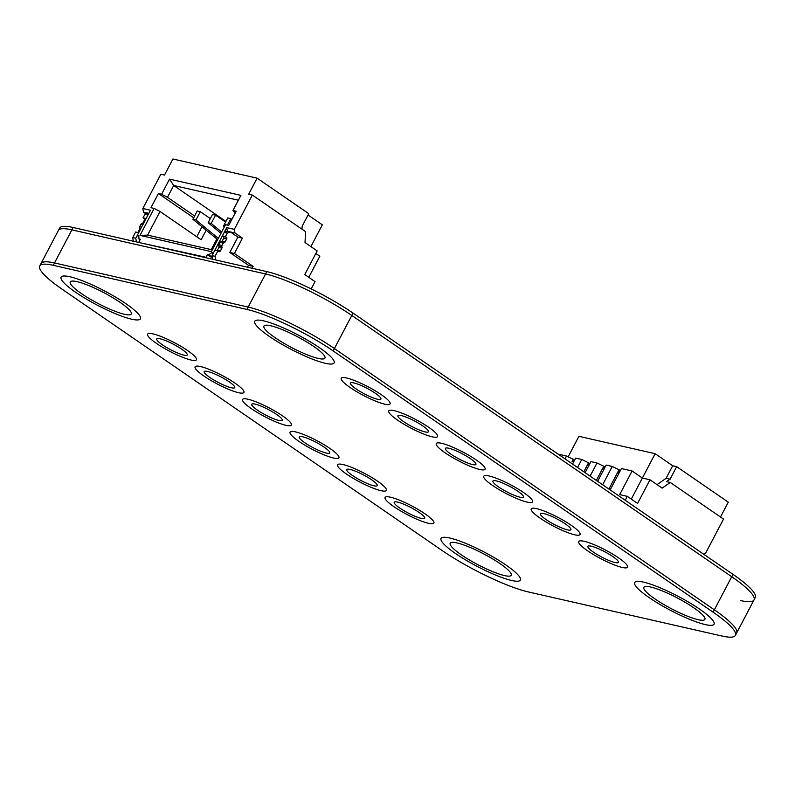 <?xml version="1.0" encoding="UTF-8"?>
<svg xmlns="http://www.w3.org/2000/svg" width="795" height="795" viewBox="0 0 795 795"><rect width="100%" height="100%" fill="white"/><g stroke="black" fill="none" stroke-linecap="round" stroke-linejoin="round"><path stroke-width="1.19" d="M81.398 293.564A34.463 6.141 27.7 0 1 70.258 281.957A34.463 6.141 27.7 0 1 88.931 285.644A34.463 6.141 27.7 0 1 120.134 302.388A34.463 6.141 27.7 0 1 131.274 313.995A34.463 6.141 27.7 0 1 112.612 310.308A34.463 6.141 27.7 0 1 81.398 293.564M125.948 303.71A44.798 7.98 27.7 0 1 140.427 318.795A44.798 7.98 27.7 0 1 116.159 314.005A44.798 7.98 27.7 0 1 75.595 292.242A44.798 7.98 27.7 0 1 61.106 277.157A44.798 7.98 27.7 0 1 85.373 281.947A44.798 7.98 27.7 0 1 125.948 303.71A44.798 7.98 27.7 0 1 140.427 318.795A44.798 7.98 27.7 0 1 116.159 314.005A44.798 7.98 27.7 0 1 75.595 292.242A44.798 7.98 27.7 0 1 61.106 277.157A44.798 7.98 27.7 0 1 85.373 281.947A44.798 7.98 27.7 0 1 125.948 303.71M461.339 554.831A34.463 6.141 27.7 0 1 450.199 543.223A34.463 6.141 27.7 0 1 468.861 546.91A34.463 6.141 27.7 0 1 500.075 563.655A34.463 6.141 27.7 0 1 511.215 575.262A34.463 6.141 27.7 0 1 492.542 571.575A34.463 6.141 27.7 0 1 461.339 554.831M505.878 564.977A44.798 7.98 27.7 0 1 520.367 580.072A44.798 7.98 27.7 0 1 496.1 575.272A44.798 7.98 27.7 0 1 455.525 553.509A44.798 7.98 27.7 0 1 441.046 538.424A44.798 7.98 27.7 0 1 465.314 543.214A44.798 7.98 27.7 0 1 505.878 564.977A44.798 7.98 27.7 0 1 520.367 580.072A44.798 7.98 27.7 0 1 496.1 575.272A44.798 7.98 27.7 0 1 455.525 553.509A44.798 7.98 27.7 0 1 441.046 538.424A44.798 7.98 27.7 0 1 465.314 543.214A44.798 7.98 27.7 0 1 505.878 564.977M275.07 337.676A34.463 6.141 27.7 0 1 263.93 326.069A34.463 6.141 27.7 0 1 282.603 329.756A34.463 6.141 27.7 0 1 313.806 346.501A34.463 6.141 27.7 0 1 324.946 358.108A34.463 6.141 27.7 0 1 306.274 354.421A34.463 6.141 27.7 0 1 275.07 337.676M319.62 347.822A44.798 7.98 27.7 0 1 334.099 362.908A44.798 7.98 27.7 0 1 309.831 358.118A44.798 7.98 27.7 0 1 269.257 336.355A44.798 7.98 27.7 0 1 254.778 321.26A44.798 7.98 27.7 0 1 279.045 326.049A44.798 7.98 27.7 0 1 319.62 347.822A44.798 7.98 27.7 0 1 334.099 362.908A44.798 7.98 27.7 0 1 309.831 358.118A44.798 7.98 27.7 0 1 269.257 336.355A44.798 7.98 27.7 0 1 254.778 321.26A44.798 7.98 27.7 0 1 279.045 326.049A44.798 7.98 27.7 0 1 319.62 347.822M655.01 598.943A34.463 6.141 27.7 0 1 643.861 587.336A34.463 6.141 27.7 0 1 662.533 591.023A34.463 6.141 27.7 0 1 693.737 607.768A34.463 6.141 27.7 0 1 704.887 619.375A34.463 6.141 27.7 0 1 686.214 615.688A34.463 6.141 27.7 0 1 655.01 598.943M699.55 609.089A44.798 7.98 27.7 0 1 714.039 624.174A44.798 7.98 27.7 0 1 689.762 619.385A44.798 7.98 27.7 0 1 649.197 597.621A44.798 7.98 27.7 0 1 634.708 582.526A44.798 7.98 27.7 0 1 658.985 587.326A44.798 7.98 27.7 0 1 699.55 609.089A44.798 7.98 27.7 0 1 714.039 624.174A44.798 7.98 27.7 0 1 689.762 619.385A44.798 7.98 27.7 0 1 649.197 597.621A44.798 7.98 27.7 0 1 634.708 582.526A44.798 7.98 27.7 0 1 658.985 587.326A44.798 7.98 27.7 0 1 699.55 609.089M162.319 344.762A17.232 3.071 27.7 0 1 156.754 338.958A17.232 3.071 27.7 0 1 166.085 340.797A17.232 3.071 27.7 0 1 181.687 349.174A17.232 3.071 27.7 0 1 187.262 354.977A17.232 3.071 27.7 0 1 177.931 353.129A17.232 3.071 27.7 0 1 162.319 344.762M187.501 350.496A27.567 4.909 27.7 0 1 196.415 359.777A27.567 4.909 27.7 0 1 181.479 356.826A27.567 4.909 27.7 0 1 156.516 343.44A27.567 4.909 27.7 0 1 147.602 334.148A27.567 4.909 27.7 0 1 162.538 337.1A27.567 4.909 27.7 0 1 187.501 350.496A27.567 4.909 27.7 0 1 196.415 359.777A27.567 4.909 27.7 0 1 181.479 356.826A27.567 4.909 27.7 0 1 156.516 343.44A27.567 4.909 27.7 0 1 147.602 334.148A27.567 4.909 27.7 0 1 162.538 337.1A27.567 4.909 27.7 0 1 187.501 350.496M209.81 377.416A17.232 3.071 27.7 0 1 204.245 371.613A17.232 3.071 27.7 0 1 213.577 373.461A17.232 3.071 27.7 0 1 229.179 381.829A17.232 3.071 27.7 0 1 234.754 387.632A17.232 3.071 27.7 0 1 225.422 385.794A17.232 3.071 27.7 0 1 209.81 377.416M234.992 383.15A27.567 4.909 27.7 0 1 243.906 392.442A27.567 4.909 27.7 0 1 228.97 389.49A27.567 4.909 27.7 0 1 204.007 376.095A27.567 4.909 27.7 0 1 195.093 366.813A27.567 4.909 27.7 0 1 210.029 369.755A27.567 4.909 27.7 0 1 234.992 383.15A27.567 4.909 27.7 0 1 243.906 392.442A27.567 4.909 27.7 0 1 228.97 389.49A27.567 4.909 27.7 0 1 204.007 376.095A27.567 4.909 27.7 0 1 195.093 366.813A27.567 4.909 27.7 0 1 210.029 369.755A27.567 4.909 27.7 0 1 234.992 383.15M257.312 410.071A17.232 3.071 27.7 0 1 251.737 404.277A17.232 3.071 27.7 0 1 261.068 406.116A17.232 3.071 27.7 0 1 276.67 414.483A17.232 3.071 27.7 0 1 282.245 420.287A17.232 3.071 27.7 0 1 272.914 418.448A17.232 3.071 27.7 0 1 257.312 410.071M282.483 415.815A27.567 4.909 27.7 0 1 291.397 425.096A27.567 4.909 27.7 0 1 276.461 422.145A27.567 4.909 27.7 0 1 251.498 408.749A27.567 4.909 27.7 0 1 242.584 399.468A27.567 4.909 27.7 0 1 257.52 402.419A27.567 4.909 27.7 0 1 282.483 415.815A27.567 4.909 27.7 0 1 291.397 425.096A27.567 4.909 27.7 0 1 276.461 422.145A27.567 4.909 27.7 0 1 251.498 408.749A27.567 4.909 27.7 0 1 242.584 399.468A27.567 4.909 27.7 0 1 257.52 402.419A27.567 4.909 27.7 0 1 282.483 415.815M304.803 442.736A17.232 3.071 27.7 0 1 299.228 436.932A17.232 3.071 27.7 0 1 308.559 438.77A17.232 3.071 27.7 0 1 324.171 447.148A17.232 3.071 27.7 0 1 329.736 452.951A17.232 3.071 27.7 0 1 320.405 451.103A17.232 3.071 27.7 0 1 304.803 442.736M329.975 448.469A27.567 4.909 27.7 0 1 338.889 457.751A27.567 4.909 27.7 0 1 323.953 454.81A27.567 4.909 27.7 0 1 298.99 441.414A27.567 4.909 27.7 0 1 290.076 432.122A27.567 4.909 27.7 0 1 305.012 435.074A27.567 4.909 27.7 0 1 329.975 448.469A27.567 4.909 27.7 0 1 338.889 457.751A27.567 4.909 27.7 0 1 323.953 454.81A27.567 4.909 27.7 0 1 298.99 441.414A27.567 4.909 27.7 0 1 290.076 432.122A27.567 4.909 27.7 0 1 305.012 435.074A27.567 4.909 27.7 0 1 329.975 448.469M352.294 475.39A17.232 3.071 27.7 0 1 346.719 469.587A17.232 3.071 27.7 0 1 356.051 471.435A17.232 3.071 27.7 0 1 371.663 479.802A17.232 3.071 27.7 0 1 377.228 485.606A17.232 3.071 27.7 0 1 367.896 483.767A17.232 3.071 27.7 0 1 352.294 475.39M377.466 481.124A27.567 4.909 27.7 0 1 386.38 490.416A27.567 4.909 27.7 0 1 371.444 487.464A27.567 4.909 27.7 0 1 346.481 474.068A27.567 4.909 27.7 0 1 337.567 464.787A27.567 4.909 27.7 0 1 352.503 467.728A27.567 4.909 27.7 0 1 377.466 481.124A27.567 4.909 27.7 0 1 386.38 490.416A27.567 4.909 27.7 0 1 371.444 487.464A27.567 4.909 27.7 0 1 346.481 474.068A27.567 4.909 27.7 0 1 337.567 464.787A27.567 4.909 27.7 0 1 352.503 467.728A27.567 4.909 27.7 0 1 377.466 481.124M399.786 508.055A17.232 3.071 27.7 0 1 394.211 502.251A17.232 3.071 27.7 0 1 403.552 504.09A17.232 3.071 27.7 0 1 419.154 512.467A17.232 3.071 27.7 0 1 424.719 518.27A17.232 3.071 27.7 0 1 415.387 516.422A17.232 3.071 27.7 0 1 399.786 508.055M424.957 513.789A27.567 4.909 27.7 0 1 433.871 523.07A27.567 4.909 27.7 0 1 418.935 520.119A27.567 4.909 27.7 0 1 393.972 506.723A27.567 4.909 27.7 0 1 385.058 497.441A27.567 4.909 27.7 0 1 399.994 500.393A27.567 4.909 27.7 0 1 424.957 513.789A27.567 4.909 27.7 0 1 433.871 523.07A27.567 4.909 27.7 0 1 418.935 520.119A27.567 4.909 27.7 0 1 393.972 506.723A27.567 4.909 27.7 0 1 385.058 497.441A27.567 4.909 27.7 0 1 399.994 500.393A27.567 4.909 27.7 0 1 424.957 513.789M593.458 552.157A17.232 3.071 27.7 0 1 587.883 546.354A17.232 3.071 27.7 0 1 597.214 548.202A17.232 3.071 27.7 0 1 612.816 556.57A17.232 3.071 27.7 0 1 618.391 562.373A17.232 3.071 27.7 0 1 609.059 560.535A17.232 3.071 27.7 0 1 593.458 552.157M618.629 557.891A27.567 4.909 27.7 0 1 627.543 567.183A27.567 4.909 27.7 0 1 612.607 564.231A27.567 4.909 27.7 0 1 587.644 550.836A27.567 4.909 27.7 0 1 578.73 541.554A27.567 4.909 27.7 0 1 593.666 544.495A27.567 4.909 27.7 0 1 618.629 557.891A27.567 4.909 27.7 0 1 627.543 567.183A27.567 4.909 27.7 0 1 612.607 564.231A27.567 4.909 27.7 0 1 587.644 550.836A27.567 4.909 27.7 0 1 578.73 541.554A27.567 4.909 27.7 0 1 593.666 544.495A27.567 4.909 27.7 0 1 618.629 557.891M545.956 519.503A17.232 3.071 27.7 0 1 540.391 513.699A17.232 3.071 27.7 0 1 549.723 515.538A17.232 3.071 27.7 0 1 565.325 523.915A17.232 3.071 27.7 0 1 570.899 529.718A17.232 3.071 27.7 0 1 561.568 527.87A17.232 3.071 27.7 0 1 545.956 519.503M571.138 525.237A27.567 4.909 27.7 0 1 580.052 534.518A27.567 4.909 27.7 0 1 565.116 531.577A27.567 4.909 27.7 0 1 540.153 518.181A27.567 4.909 27.7 0 1 531.239 508.889A27.567 4.909 27.7 0 1 546.175 511.841A27.567 4.909 27.7 0 1 571.138 525.237A27.567 4.909 27.7 0 1 580.052 534.518A27.567 4.909 27.7 0 1 565.116 531.577A27.567 4.909 27.7 0 1 540.153 518.181A27.567 4.909 27.7 0 1 531.239 508.889A27.567 4.909 27.7 0 1 546.175 511.841A27.567 4.909 27.7 0 1 571.138 525.237M498.465 486.848A17.232 3.071 27.7 0 1 492.9 481.045A17.232 3.071 27.7 0 1 502.231 482.883A17.232 3.071 27.7 0 1 517.833 491.25A17.232 3.071 27.7 0 1 523.408 497.054A17.232 3.071 27.7 0 1 514.067 495.215A17.232 3.071 27.7 0 1 498.465 486.848M523.647 492.582A27.567 4.909 27.7 0 1 532.561 501.864A27.567 4.909 27.7 0 1 517.625 498.912A27.567 4.909 27.7 0 1 492.661 485.516A27.567 4.909 27.7 0 1 483.748 476.235A27.567 4.909 27.7 0 1 498.684 479.186A27.567 4.909 27.7 0 1 523.647 492.582A27.567 4.909 27.7 0 1 532.561 501.864A27.567 4.909 27.7 0 1 517.625 498.912A27.567 4.909 27.7 0 1 492.661 485.516A27.567 4.909 27.7 0 1 483.748 476.235A27.567 4.909 27.7 0 1 498.684 479.186A27.567 4.909 27.7 0 1 523.647 492.582M450.974 454.184A17.232 3.071 27.7 0 1 445.409 448.38A17.232 3.071 27.7 0 1 454.74 450.228A17.232 3.071 27.7 0 1 470.342 458.596A17.232 3.071 27.7 0 1 475.917 464.399A17.232 3.071 27.7 0 1 466.576 462.561A17.232 3.071 27.7 0 1 450.974 454.184M476.155 459.917A27.567 4.909 27.7 0 1 485.069 469.209A27.567 4.909 27.7 0 1 470.133 466.258A27.567 4.909 27.7 0 1 445.17 452.862A27.567 4.909 27.7 0 1 436.256 443.58A27.567 4.909 27.7 0 1 451.192 446.522A27.567 4.909 27.7 0 1 476.155 459.917A27.567 4.909 27.7 0 1 485.069 469.209A27.567 4.909 27.7 0 1 470.133 466.258A27.567 4.909 27.7 0 1 445.17 452.862A27.567 4.909 27.7 0 1 436.256 443.58A27.567 4.909 27.7 0 1 451.192 446.522A27.567 4.909 27.7 0 1 476.155 459.917M403.482 421.529A17.232 3.071 27.7 0 1 397.917 415.725A17.232 3.071 27.7 0 1 407.249 417.564A17.232 3.071 27.7 0 1 422.851 425.941A17.232 3.071 27.7 0 1 428.425 431.745A17.232 3.071 27.7 0 1 419.084 429.896A17.232 3.071 27.7 0 1 403.482 421.529M428.664 427.263A27.567 4.909 27.7 0 1 437.578 436.544A27.567 4.909 27.7 0 1 422.642 433.603A27.567 4.909 27.7 0 1 397.679 420.207A27.567 4.909 27.7 0 1 388.765 410.916A27.567 4.909 27.7 0 1 403.701 413.867A27.567 4.909 27.7 0 1 428.664 427.263A27.567 4.909 27.7 0 1 437.578 436.544A27.567 4.909 27.7 0 1 422.642 433.603A27.567 4.909 27.7 0 1 397.679 420.207A27.567 4.909 27.7 0 1 388.765 410.916A27.567 4.909 27.7 0 1 403.701 413.867A27.567 4.909 27.7 0 1 428.664 427.263M355.991 388.864A17.232 3.071 27.7 0 1 350.426 383.061A17.232 3.071 27.7 0 1 359.757 384.909A17.232 3.071 27.7 0 1 375.359 393.277A17.232 3.071 27.7 0 1 380.934 399.08A17.232 3.071 27.7 0 1 371.593 397.242A17.232 3.071 27.7 0 1 355.991 388.864M381.173 394.598A27.567 4.909 27.7 0 1 390.087 403.89A27.567 4.909 27.7 0 1 375.151 400.938A27.567 4.909 27.7 0 1 350.178 387.543A27.567 4.909 27.7 0 1 341.274 378.261A27.567 4.909 27.7 0 1 356.21 381.212A27.567 4.909 27.7 0 1 381.173 394.598A27.567 4.909 27.7 0 1 390.087 403.89A27.567 4.909 27.7 0 1 375.151 400.938A27.567 4.909 27.7 0 1 350.178 387.543A27.567 4.909 27.7 0 1 341.274 378.261A27.567 4.909 27.7 0 1 356.21 381.212A27.567 4.909 27.7 0 1 381.173 394.598M590.119 476.116L597.005 462.988L603.803 466.248L596.359 480.418L602.56 468.613A2.713 2.216 -77.2 0 1 605.015 467.251M577.568 467.49L581.761 459.51L588.548 462.779L583.818 471.793L587.306 465.145A2.713 2.216 -77.2 0 1 589.761 463.773M602.66 484.741L612.259 466.456L619.047 469.726L608.91 489.044L617.804 472.091A2.713 2.216 -77.2 0 1 620.259 470.72M565.026 458.864L566.507 456.042L573.304 459.301L572.062 461.666A2.713 2.216 -77.2 0 1 574.517 460.305M247.513 267.209L248.507 265.321L229.805 252.462L237.874 237.099L230.391 231.951L227.281 233.034L225.422 236.572L226.356 237.218A1.361 1.113 -77.2 0 1 226.674 239.047L225.263 241.72A1.361 1.113 -77.2 0 1 224.26 242.425A1.361 1.113 102.8 0 0 223.256 243.131L222.014 245.496A1.361 1.113 102.8 0 0 221.944 246.838A1.361 1.113 -77.2 0 1 221.875 248.179L220.463 250.862A1.361 1.113 -77.2 0 1 218.913 251.399L214.928 250.067L212.007 255.622L212.643 259.269M230.391 231.951L227.34 231.256L224.23 232.339L222.371 235.877L223.306 236.522A1.361 1.113 -77.2 0 1 223.624 238.351L222.212 241.024A1.361 1.113 -77.2 0 1 221.209 241.73A1.361 1.113 102.8 0 0 220.205 242.435L218.963 244.8A1.361 1.113 102.8 0 0 218.893 246.142A1.361 1.113 -77.2 0 1 218.824 247.483L217.413 250.167A1.361 1.113 -77.2 0 1 217.114 250.564M217.979 250.763L215.057 256.318L215.684 259.965M215.057 256.318L212.007 255.622M225.422 236.572L222.371 235.877M227.281 233.034L224.23 232.339M210.327 218.595L200.3 211.699L195.948 219.967L218.337 238.371M200.3 211.699L197.249 211.003L192.897 219.271L217.671 239.633M192.897 219.271L195.948 219.967M146.012 213.905L143.468 212.156L148.824 213.378L144.938 214.272L147.989 214.968L146.121 218.516L143.07 217.82L144.014 218.466A1.361 1.113 -77.2 0 1 144.322 220.285L142.921 222.968A1.361 1.113 -77.2 0 1 141.908 223.673A1.361 1.113 102.8 0 0 140.904 224.369L139.662 226.734A1.361 1.113 102.8 0 0 139.592 228.086A1.361 1.113 -77.2 0 1 139.523 229.427L138.121 232.11A1.361 1.113 -77.2 0 1 137.823 232.498M133.341 241.213L132.715 237.556L135.627 232.001L138.678 232.697L135.766 238.252L136.392 241.899M144.938 214.272L143.07 217.82M132.715 237.556L135.766 238.252M225.581 222.073L215.544 215.167L211.202 223.445L221.656 232.041M215.544 215.167L212.494 214.471L208.151 222.749L220.99 233.303M208.151 222.749L211.202 223.445M161.594 194.248L167.467 197.309L173.678 185.483L169.534 179.123L161.594 194.248L158.394 193.523L193.682 217.79M160.024 211.49L154.15 208.429L140 235.38L147.612 235.131L160.024 211.49L201.155 239.782L206.193 230.202M139.92 242.704L206.004 257.292L207.435 254.579L212.424 258.007M138.847 236.681L137.187 235.539L138.817 235.906L138.966 238.987L140.337 239.295L138.906 242.018M137.187 235.539L150.464 210.238L142.842 208.509L143.468 212.156M142.842 208.509L160.838 174.224L164.495 175.059L172.942 158.99L257.113 178.16L308.748 213.666L302.17 226.187L302.011 229.228M140.089 239.762L138.966 238.987M211.261 249.63L216.856 238.967M238.361 200.221L173.678 185.483L225.919 221.417M167.467 197.309L194.626 215.982M158.394 193.523L150.951 207.704L154.15 208.429M196.772 236.761L202.01 226.764M235.221 213.04L232.965 210.506L240.905 195.371L169.534 179.123M140 235.38L211.371 251.637L225.522 224.687L228.721 225.412L236.165 211.232L232.965 210.506M311.213 288.923L315.049 281.629L304.763 274.553L317.175 250.912L305.022 242.555L305.588 231.683L252.333 195.063L248.676 194.238L257.113 178.16M315.824 253.496L319.828 256.248L308.778 277.316M226.714 227.608L227.34 231.256L234.972 232.995L234.336 229.348L226.714 227.608L213.438 252.899L211.818 252.532L208.807 254.887L207.435 254.579M212.295 257.292L208.807 254.887M213.149 253.446L211.818 252.532M207.018 257.987L206.004 257.292M234.972 232.995L242.445 238.132L234.386 253.506L253.078 266.355L252.085 268.253M242.445 238.132L237.874 237.099M229.805 252.462L234.386 253.506M248.507 265.321L253.078 266.355M308.043 215.008L322.333 224.826L310.905 246.599M234.336 229.348L252.333 195.063M212.305 249.859L147.612 235.131M231.882 219.39L230.798 218.645L227.4 225.114M230.798 218.645L227.748 217.949L223.405 226.217L224.319 226.972M223.405 226.217L224.578 226.486M597.005 462.988L590.914 461.597L585.1 472.667M588.548 462.779L589.83 463.654M581.761 459.51L575.659 458.119L572.549 464.041M573.304 459.301L574.576 460.186M566.507 456.042L558.14 454.134M720.509 517.008L728.299 502.172L676.664 466.665L672.699 465.761L655.15 453.697L578.899 436.326L568.147 456.827M612.259 466.456L606.158 465.065L597.641 481.293M655.15 453.697L642.37 478.043L632.085 470.968L621.412 468.543L610.182 489.919M603.803 466.248L605.075 467.132M619.047 469.726L620.329 470.6M676.664 466.665L670.086 479.196L666.607 481.631L670.264 482.466L723.52 519.085L705.523 553.36L703.466 554.065M632.085 470.968L619.673 494.609L627.295 496.348L637.58 503.424L649.992 479.783L642.37 478.043L631.309 499.111M649.992 479.783L662.146 488.14L670.264 482.466M672.699 465.761L666.121 478.292L657.048 484.632M666.121 478.292L670.086 479.196M627.295 496.348L625.238 500.274M73.13 227.499L71.888 229.864A68.917 12.273 27.7 0 0 58.363 230.48A68.917 12.273 27.7 0 1 71.888 229.864L265.56 273.967A68.917 12.273 27.7 0 1 351.788 315.446L731.728 576.713A68.917 12.273 27.7 0 1 754.008 599.927L755.25 597.572A68.917 12.273 27.7 0 0 732.97 574.358L353.03 313.091A68.917 12.273 27.7 0 0 266.802 271.602L73.13 227.499A68.917 12.273 27.7 0 0 59.605 228.115L40.992 263.582A68.917 12.273 27.7 0 1 54.517 262.956L248.189 307.069A68.917 12.273 27.7 0 1 334.417 348.548L714.347 609.815A68.917 12.273 27.7 0 1 736.637 633.029L735.395 635.394A68.917 12.273 27.7 0 1 721.87 636.01L528.198 591.907A68.917 12.273 27.7 0 1 441.97 550.418L62.03 289.151A68.917 12.273 27.7 0 1 39.75 265.937A68.917 12.273 27.7 0 1 53.275 265.321L246.947 309.424A68.917 12.273 27.7 0 1 333.175 350.913L713.105 612.18A68.917 12.273 27.7 0 1 735.395 635.394M39.75 265.937L40.992 263.582A68.917 12.273 27.7 0 1 54.517 262.956L71.888 229.864L265.56 273.967A68.917 12.273 27.7 0 1 351.788 315.446L731.728 576.713A68.917 12.273 27.7 0 1 754.008 599.927A68.917 12.273 27.7 0 1 740.483 600.553M53.275 265.321L54.517 262.956L248.189 307.069A68.917 12.273 27.7 0 1 334.417 348.548L714.347 609.815A68.917 12.273 27.7 0 1 736.637 633.029L754.008 599.927M602.56 468.613L604.111 468.971M587.306 465.145L588.866 465.492M617.804 472.091L619.365 472.439M572.062 461.666L573.612 462.024M220.463 250.862L217.413 250.167M221.875 248.179L218.824 247.483M221.944 246.838L218.893 246.142M222.014 245.496L218.963 244.8M223.256 243.131L220.205 242.435M224.26 242.425L221.209 241.73M225.263 241.72L222.212 241.024M226.674 239.047L223.624 238.351M226.356 237.218L223.306 236.522M138.121 232.11L138.896 232.289M139.523 229.427L140.308 229.606M139.592 228.086L140.944 228.384M139.662 226.734L141.58 227.171M140.904 224.369L142.822 224.806M141.908 223.673L143.259 223.981M142.921 222.968L143.696 223.147M144.322 220.285L145.097 220.463M144.014 218.466L145.922 218.903M266.802 271.602L246.947 309.424M353.03 313.091L333.175 350.913M732.97 574.358L713.105 612.18"/></g></svg>
